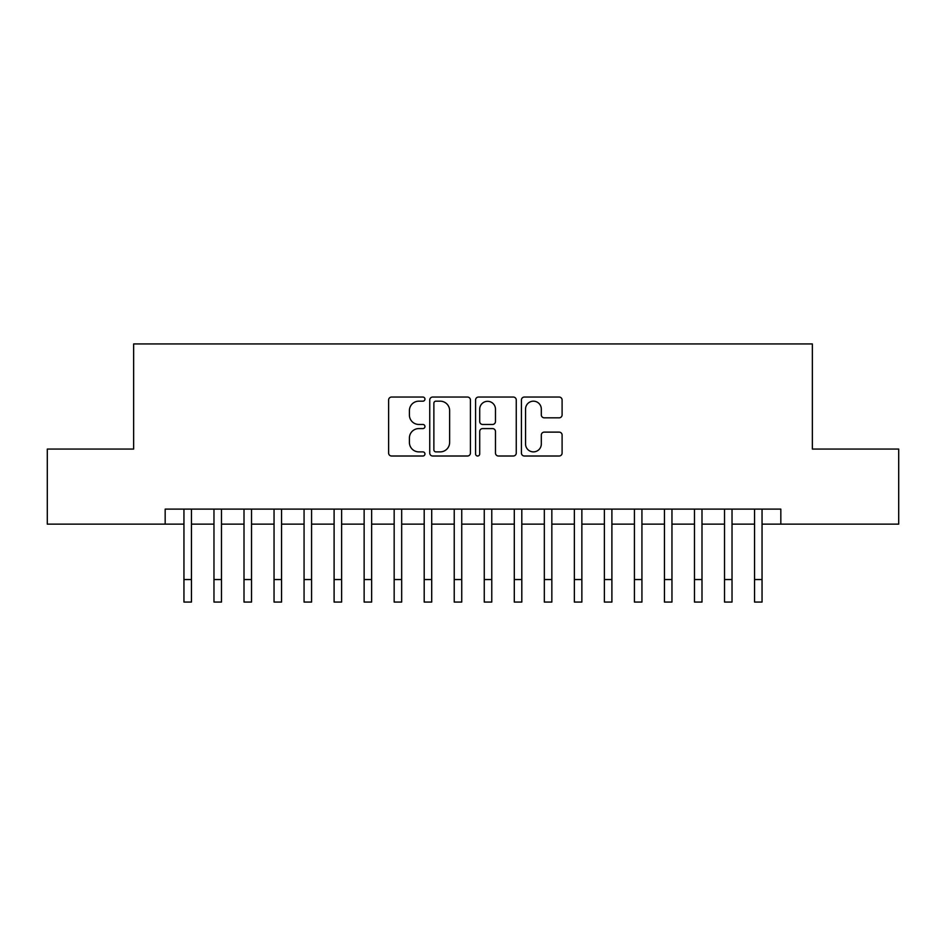 <?xml version="1.0" encoding="UTF-8"?>
<svg xmlns="http://www.w3.org/2000/svg" width="946" height="946" viewBox="0 0 946 946"><rect width="100%" height="100%" fill="white"/><g stroke="black" fill="none" stroke-linecap="round" stroke-linejoin="round"><path stroke-width="1.42" d="M424.955 399.106A2.069 2.069 0 0 0 422.886 397.048L391.561 397.048A2.944 2.944 0 0 0 388.617 399.992L388.617 453.051A2.944 2.944 0 0 0 391.561 456.007L422.886 456.007A2.069 2.069 0 0 0 424.955 453.938A2.069 2.069 0 0 0 422.886 451.881L418.83 451.881A9.436 9.436 0 0 1 409.405 442.444L409.405 438.022A9.436 9.436 0 0 1 418.83 428.585L422.886 428.585A2.069 2.069 0 0 0 424.955 426.528A2.069 2.069 0 0 0 422.886 424.458L418.83 424.458A9.436 9.436 0 0 1 409.405 415.034L409.405 410.611A9.436 9.436 0 0 1 418.83 401.175L422.886 401.175A2.069 2.069 0 0 0 424.955 399.106M559.145 417.825A2.944 2.944 0 0 0 562.101 414.88L562.101 399.992A2.944 2.944 0 0 0 559.145 397.048L524.368 397.048A2.944 2.944 0 0 0 521.423 399.992L521.423 453.051A2.944 2.944 0 0 0 524.368 456.007L559.145 456.007A2.944 2.944 0 0 0 562.101 453.051L562.101 435.077A2.944 2.944 0 0 0 559.145 432.121L544.269 432.121A2.944 2.944 0 0 0 541.313 435.077L541.313 443.993A7.887 7.887 0 0 1 533.426 451.881A7.887 7.887 0 0 1 525.55 443.993L525.55 409.062A7.887 7.887 0 0 1 533.426 401.175A7.887 7.887 0 0 1 541.313 409.062L541.313 414.88A2.944 2.944 0 0 0 544.269 417.825L559.145 417.825M165.172 524.131L47.3 524.131L47.3 449.054L133.646 449.054L133.646 343.942L812.354 343.942L812.354 449.054L898.7 449.054L898.7 524.131L780.828 524.131L780.828 509.114L165.172 509.114L165.172 524.131L183.95 524.131M470.422 399.992A2.944 2.944 0 0 0 467.478 397.048L432.689 397.048A2.944 2.944 0 0 0 429.744 399.992L429.744 453.051A2.944 2.944 0 0 0 432.689 456.007L467.478 456.007A2.944 2.944 0 0 0 470.422 453.051L470.422 399.992M478.522 397.048L513.311 397.048A2.944 2.944 0 0 1 516.256 399.992L516.256 453.051A2.944 2.944 0 0 1 513.311 456.007L498.424 456.007A2.944 2.944 0 0 1 495.479 453.051L495.479 431.542A2.944 2.944 0 0 0 492.535 428.585L482.649 428.585A2.944 2.944 0 0 0 479.705 431.542L479.705 453.938A2.069 2.069 0 0 1 477.647 456.007A2.069 2.069 0 0 1 475.578 453.938L475.578 399.992A2.944 2.944 0 0 1 478.522 397.048M191.447 524.131L213.973 524.131M221.482 524.131L244.009 524.131M251.518 524.131L274.044 524.131M281.553 524.131L304.068 524.131M311.577 524.131L334.104 524.131M341.612 524.131L364.139 524.131M371.648 524.131L394.163 524.131M401.672 524.131L424.198 524.131M431.707 524.131L454.234 524.131M461.743 524.131L484.257 524.131M491.766 524.131L514.293 524.131M521.802 524.131L544.328 524.131M551.837 524.131L574.352 524.131M581.861 524.131L604.388 524.131M611.896 524.131L634.423 524.131M641.932 524.131L664.447 524.131M671.956 524.131L694.482 524.131M701.991 524.131L724.518 524.131M732.027 524.131L754.553 524.131M762.05 524.131L780.828 524.131M435.929 401.175A2.069 2.069 0 0 0 433.871 403.233L433.871 449.811A2.069 2.069 0 0 0 435.929 451.881L440.209 451.881A9.436 9.436 0 0 0 449.634 442.444L449.634 410.611A9.436 9.436 0 0 0 440.209 401.175L435.929 401.175M495.479 409.204A7.887 7.887 0 0 0 487.592 401.317A7.887 7.887 0 0 0 479.705 409.204L479.705 421.514A2.944 2.944 0 0 0 482.649 424.458L492.535 424.458A2.944 2.944 0 0 0 495.479 421.514L495.479 409.204M183.95 579.543L191.447 579.543L191.447 602.058L183.95 602.058L183.95 509.114M191.447 579.543L191.447 509.114M213.973 602.058L221.482 602.058L213.973 602.058L213.973 509.114M221.482 602.058L221.482 509.114M244.009 602.058L251.518 602.058L244.009 602.058L244.009 509.114M251.518 602.058L251.518 509.114M274.044 602.058L281.553 602.058L274.044 602.058L274.044 509.114M281.553 602.058L281.553 509.114M304.068 602.058L311.577 602.058L304.068 602.058L304.068 509.114M311.577 602.058L311.577 509.114M334.104 602.058L341.612 602.058L334.104 602.058L334.104 509.114M341.612 602.058L341.612 509.114M364.139 602.058L371.648 602.058L364.139 602.058L364.139 509.114M371.648 602.058L371.648 509.114M394.163 602.058L401.672 602.058L394.163 602.058L394.163 509.114M401.672 602.058L401.672 509.114M424.198 602.058L431.707 602.058L424.198 602.058L424.198 509.114M431.707 602.058L431.707 509.114M454.234 602.058L461.743 602.058L454.234 602.058L454.234 509.114M461.743 602.058L461.743 509.114M484.257 602.058L491.766 602.058L484.257 602.058L484.257 509.114M491.766 602.058L491.766 509.114M514.293 602.058L521.802 602.058L514.293 602.058L514.293 509.114M521.802 602.058L521.802 509.114M544.328 602.058L551.837 602.058L544.328 602.058L544.328 509.114M551.837 602.058L551.837 509.114M574.352 602.058L581.861 602.058L574.352 602.058L574.352 509.114M581.861 602.058L581.861 509.114M604.388 602.058L611.896 602.058L604.388 602.058L604.388 509.114M611.896 602.058L611.896 509.114M634.423 602.058L641.932 602.058L634.423 602.058L634.423 509.114M641.932 602.058L641.932 509.114M664.447 602.058L671.956 602.058L664.447 602.058L664.447 509.114M671.956 602.058L671.956 509.114M694.482 602.058L701.991 602.058L694.482 602.058L694.482 509.114M701.991 602.058L701.991 509.114M724.518 602.058L732.027 602.058L724.518 602.058L724.518 509.114M732.027 602.058L732.027 509.114M754.553 602.058L762.05 602.058L754.553 602.058L754.553 509.114M762.05 602.058L762.05 509.114M213.973 579.543L221.482 579.543M244.009 579.543L251.518 579.543M274.044 579.543L281.553 579.543M304.068 579.543L311.577 579.543M334.104 579.543L341.612 579.543M364.139 579.543L371.648 579.543M394.163 579.543L401.672 579.543M424.198 579.543L431.707 579.543M454.234 579.543L461.743 579.543M484.257 579.543L491.766 579.543M514.293 579.543L521.802 579.543M544.328 579.543L551.837 579.543M574.352 579.543L581.861 579.543M604.388 579.543L611.896 579.543M634.423 579.543L641.932 579.543M664.447 579.543L671.956 579.543M694.482 579.543L701.991 579.543M724.518 579.543L732.027 579.543M754.553 579.543L762.05 579.543"/></g></svg>
